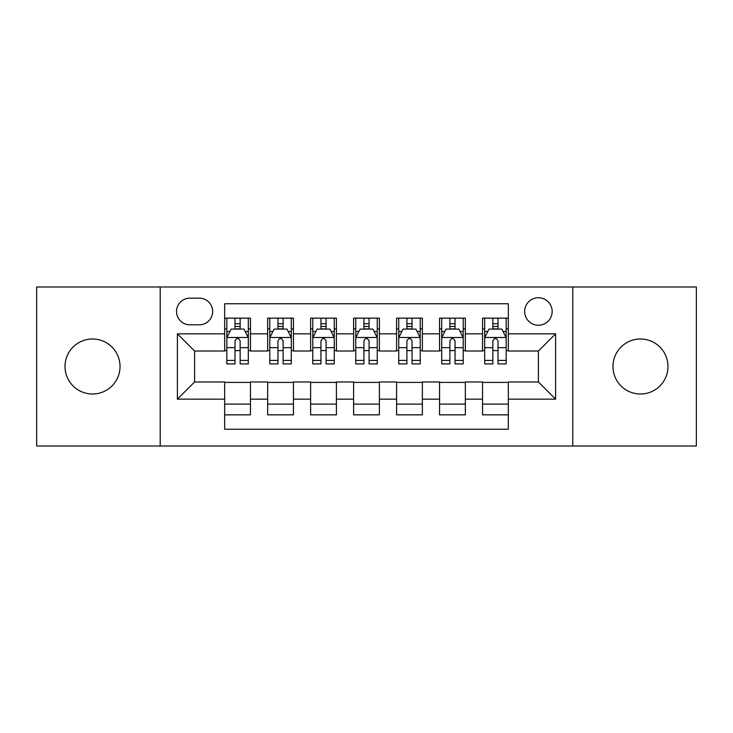 <?xml version="1.0" encoding="UTF-8"?>
<svg xmlns="http://www.w3.org/2000/svg" width="733" height="733" viewBox="0 0 733 733"><rect width="100%" height="100%" fill="white"/><g stroke="black" fill="none" stroke-linecap="round" stroke-linejoin="round"><path stroke-width="1.1" d="M640.477 338.994A27.506 27.506 0 0 0 612.971 366.5A27.506 27.506 0 0 0 640.477 394.006A27.506 27.506 0 0 0 667.983 366.5A27.506 27.506 0 0 0 640.477 338.994M92.523 338.994A27.506 27.506 0 0 0 65.017 366.5A27.506 27.506 0 0 0 92.523 394.006A27.506 27.506 0 0 0 120.029 366.5A27.506 27.506 0 0 0 92.523 338.994M538.407 297.735A13.753 13.753 0 0 0 524.654 311.488A13.753 13.753 0 0 0 538.407 325.241A13.753 13.753 0 0 0 552.16 311.488A13.753 13.753 0 0 0 538.407 297.735M572.794 446.012L696.35 446.012L696.35 286.988L572.794 286.988L572.794 446.012L160.206 446.012L160.206 286.988L36.65 286.988L36.65 446.012L160.206 446.012M508.326 318.149L482.534 318.149L482.534 333.836L465.345 333.836L465.345 351.025L482.534 351.025L482.534 333.836M465.345 333.836L465.345 318.149L439.562 318.149L439.562 333.836L422.373 333.836L422.373 351.025L439.562 351.025L439.562 333.836M422.373 333.836L422.373 318.149L396.58 318.149L396.58 333.836L379.392 333.836L379.392 351.025L396.58 351.025L396.58 333.836M379.392 333.836L379.392 318.149L353.608 318.149L353.608 333.836L336.42 333.836L336.42 351.025L353.608 351.025L353.608 333.836M336.42 333.836L336.42 318.149L310.627 318.149L310.627 333.836L293.438 333.836L293.438 351.025L310.627 351.025L310.627 333.836M293.438 333.836L293.438 318.149L267.655 318.149L267.655 351.025L250.466 351.025L250.466 318.149L224.674 318.149M224.674 414.851L250.466 414.851L250.466 381.975L267.655 381.975L267.655 414.851L293.438 414.851L293.438 381.975L310.627 381.975L310.627 399.164L293.438 399.164M310.627 399.164L310.627 414.851L336.42 414.851L336.42 381.975L353.608 381.975L353.608 399.164L336.42 399.164M353.608 399.164L353.608 414.851L379.392 414.851L379.392 381.975L396.58 381.975L396.58 399.164L379.392 399.164M396.58 399.164L396.58 414.851L422.373 414.851L422.373 381.975L439.562 381.975L439.562 399.164L422.373 399.164M439.562 399.164L439.562 414.851L465.345 414.851L465.345 381.975L482.534 381.975L482.534 399.164L465.345 399.164M189.865 324.811L199.321 324.811A13.322 13.322 0 0 0 212.643 311.488A13.322 13.322 0 0 0 199.321 298.166L189.865 298.166A13.322 13.322 0 0 0 176.543 311.488A13.322 13.322 0 0 0 189.865 324.811M572.794 286.988L160.206 286.988M508.326 333.836L508.326 303.755L224.674 303.755L224.674 351.025L194.593 351.025L194.593 381.975L224.674 381.975L224.674 429.245L508.326 429.245L508.326 381.975L538.407 381.975L538.407 351.025L508.326 351.025L508.326 333.836L555.596 333.836L555.596 399.164L508.326 399.164M224.674 399.164L177.404 399.164L177.404 333.836L224.674 333.836M482.534 399.164L482.534 414.851L508.326 414.851M224.674 328.897L226.827 328.897M234.991 328.897L240.149 328.897M248.313 328.897L250.466 328.897M224.674 350.594L226.827 350.594M234.991 350.594L240.149 350.594M248.313 350.594L250.466 350.594M224.674 382.406L250.466 382.406M224.674 404.103L250.466 404.103M267.655 350.594L269.799 350.594M277.963 350.594L283.121 350.594M291.294 350.594L293.438 350.594M267.655 328.897L269.799 328.897M277.963 328.897L283.121 328.897M291.294 328.897L293.438 328.897M267.655 382.406L293.438 382.406M267.655 404.103L293.438 404.103M310.627 382.406L336.42 382.406M310.627 404.103L336.42 404.103M310.627 328.897L312.78 328.897M320.944 328.897L326.103 328.897M334.266 328.897L336.42 328.897M310.627 350.594L312.78 350.594M320.944 350.594L326.103 350.594M334.266 350.594L336.42 350.594M353.608 382.406L379.392 382.406M353.608 404.103L379.392 404.103M353.608 328.897L355.752 328.897M363.925 328.897L369.075 328.897M377.248 328.897L379.392 328.897M353.608 350.594L355.752 350.594M363.925 350.594L369.075 350.594M377.248 350.594L379.392 350.594M396.58 382.406L422.373 382.406M396.58 404.103L422.373 404.103M396.58 328.897L398.734 328.897M406.897 328.897L412.056 328.897M420.22 328.897L422.373 328.897M396.58 350.594L398.734 350.594M406.897 350.594L412.056 350.594M420.22 350.594L422.373 350.594M439.562 382.406L465.345 382.406M439.562 404.103L465.345 404.103M439.562 328.897L441.706 328.897M449.879 328.897L455.037 328.897M463.201 328.897L465.345 328.897M439.562 350.594L441.706 350.594M449.879 350.594L455.037 350.594M463.201 350.594L465.345 350.594M482.534 382.406L508.326 382.406M482.534 404.103L508.326 404.103M482.534 328.897L484.687 328.897M492.851 328.897L498.009 328.897M506.173 328.897L508.326 328.897M482.534 350.594L484.687 350.594M492.851 350.594L498.009 350.594M506.173 350.594L508.326 350.594M194.593 351.025L177.404 333.836M194.593 381.975L177.404 399.164M555.596 333.836L538.407 351.025M555.596 399.164L538.407 381.975M240.149 323.739L234.991 323.739M248.313 360.416L240.149 360.416L240.149 363.925L248.313 363.925L248.313 337.702L244.016 329.108L231.124 329.108L226.827 337.702L226.827 363.925L234.991 363.925L234.991 360.416L226.827 360.416M226.827 337.702L226.827 318.149M248.313 337.702L248.313 318.149M234.991 329.108L234.991 318.149M240.149 318.149L240.149 329.108M240.149 360.416L240.149 340.927C238.427 337.62 236.713 337.62 234.991 340.927L234.991 360.416M283.121 323.739L277.963 323.739M291.294 360.416L283.121 360.416L283.121 363.925L291.294 363.925L291.294 337.702L286.988 329.108L274.096 329.108L269.799 337.702L269.799 363.925L277.963 363.925L277.963 360.416L269.799 360.416M269.799 337.702L269.799 318.149M291.294 337.702L291.294 318.149M277.963 329.108L277.963 318.149M283.121 318.149L283.121 329.108M283.121 360.416L283.121 340.927C281.408 337.62 279.685 337.62 277.963 340.927L277.963 360.416M326.103 323.739L320.944 323.739M334.266 360.416L326.103 360.416L326.103 363.925L334.266 363.925L334.266 337.702L329.969 329.108L317.077 329.108L312.78 337.702L312.78 363.925L320.944 363.925L320.944 360.416L312.78 360.416M312.78 337.702L312.78 318.149M334.266 337.702L334.266 318.149M320.944 329.108L320.944 318.149M326.103 318.149L326.103 329.108M326.103 360.416L326.103 340.927C324.389 337.62 322.667 337.62 320.944 340.927L320.944 360.416M369.075 323.739L363.925 323.739M377.248 360.416L369.075 360.416L369.075 363.925L377.248 363.925L377.248 337.702L372.95 329.108L360.05 329.108L355.752 337.702L355.752 363.925L363.925 363.925L363.925 360.416L355.752 360.416M355.752 337.702L355.752 318.149M377.248 337.702L377.248 318.149M363.925 329.108L363.925 318.149M369.075 318.149L369.075 329.108M369.075 360.416L369.075 340.927C367.361 337.62 365.639 337.62 363.925 340.927L363.925 360.416M412.056 323.739L406.897 323.739M420.22 360.416L412.056 360.416L412.056 363.925L420.22 363.925L420.22 337.702L415.923 329.108L403.031 329.108L398.734 337.702L398.734 363.925L406.897 363.925L406.897 360.416L398.734 360.416M398.734 337.702L398.734 318.149M420.22 337.702L420.22 318.149M406.897 329.108L406.897 318.149M412.056 318.149L412.056 329.108M412.056 360.416L412.056 340.927C410.343 337.62 408.62 337.62 406.897 340.927L406.897 360.416M455.037 323.739L449.879 323.739M463.201 360.416L455.037 360.416L455.037 363.925L463.201 363.925L463.201 337.702L458.904 329.108L446.012 329.108L441.706 337.702L441.706 363.925L449.879 363.925L449.879 360.416L441.706 360.416M441.706 337.702L441.706 318.149M463.201 337.702L463.201 318.149M449.879 329.108L449.879 318.149M455.037 318.149L455.037 329.108M455.037 360.416L455.037 340.927C453.315 337.62 451.601 337.62 449.879 340.927L449.879 360.416M498.009 323.739L492.851 323.739M506.173 360.416L498.009 360.416L498.009 363.925L506.173 363.925L506.173 337.702L501.876 329.108L488.984 329.108L484.687 337.702L484.687 363.925L492.851 363.925L492.851 360.416L484.687 360.416M484.687 337.702L484.687 318.149M506.173 337.702L506.173 318.149M492.851 329.108L492.851 318.149M498.009 318.149L498.009 329.108M498.009 360.416L498.009 340.927C496.296 337.62 494.573 337.62 492.851 340.927L492.851 360.416M267.655 399.164L250.466 399.164M267.655 333.836L250.466 333.836M248.203 337.492L226.928 337.492M226.827 331.472L229.942 331.472M245.198 331.472L248.313 331.472M234.991 347.662L226.827 347.662M248.313 347.662L240.149 347.662M240.149 326.469L234.991 326.469M291.184 337.492L269.909 337.492M269.799 331.472L272.914 331.472M288.179 331.472L291.294 331.472M277.963 347.662L269.799 347.662M291.294 347.662L283.121 347.662M283.121 326.469L277.963 326.469M334.156 337.492L312.89 337.492M312.78 331.472L315.896 331.472M331.151 331.472L334.266 331.472M320.944 347.662L312.78 347.662M334.266 347.662L326.103 347.662M326.103 326.469L320.944 326.469M377.138 337.492L355.862 337.492M355.752 331.472L358.868 331.472M374.132 331.472L377.248 331.472M363.925 347.662L355.752 347.662M377.248 347.662L369.075 347.662M369.075 326.469L363.925 326.469M420.11 337.492L398.844 337.492M398.734 331.472L401.849 331.472M417.104 331.472L420.22 331.472M406.897 347.662L398.734 347.662M420.22 347.662L412.056 347.662M412.056 326.469L406.897 326.469M463.091 337.492L441.816 337.492M441.706 331.472L444.821 331.472M460.086 331.472L463.201 331.472M449.879 347.662L441.706 347.662M463.201 347.662L455.037 347.662M455.037 326.469L449.879 326.469M506.072 337.492L484.797 337.492M484.687 331.472L487.802 331.472M503.058 331.472L506.173 331.472M492.851 347.662L484.687 347.662M506.173 347.662L498.009 347.662M498.009 326.469L492.851 326.469"/></g></svg>
